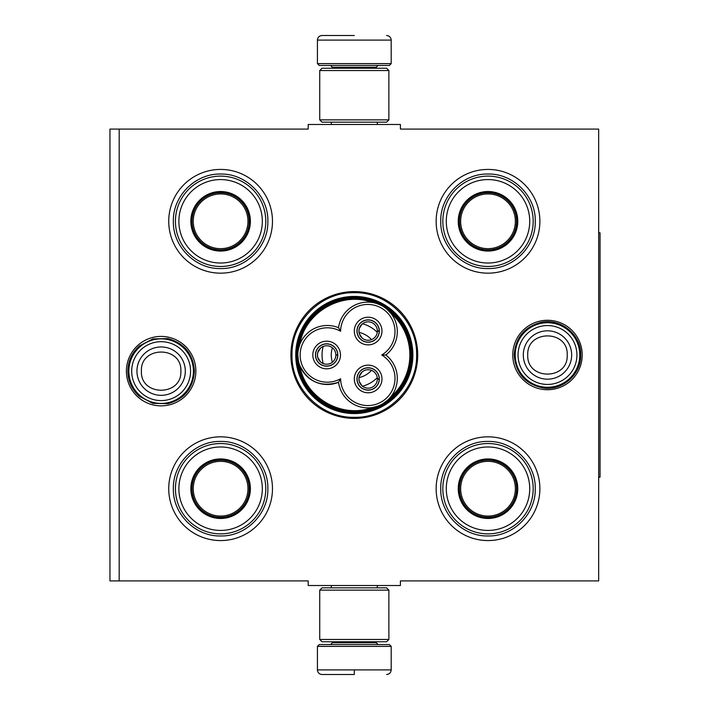 <?xml version="1.0" encoding="UTF-8"?>
<svg xmlns="http://www.w3.org/2000/svg" width="710" height="710" viewBox="0 0 710 710"><rect width="100%" height="100%" fill="white"/><g stroke="black" fill="none" stroke-linecap="round" stroke-linejoin="round"><path stroke-width="1.06" d="M119.182 129.087L308.202 129.087L308.202 124.481L400.413 124.481L400.413 129.087L598.663 129.087L598.663 580.913L400.413 580.913L400.413 585.519L308.202 585.519L308.202 580.913L119.182 580.913L119.182 129.087L109.961 129.087L109.961 580.913L119.182 580.913M290.914 355A63.394 63.394 0 0 0 354.308 418.394A63.394 63.394 0 0 0 417.702 355A63.394 63.394 0 0 0 354.308 291.606A63.394 63.394 0 0 0 290.914 355M126.415 371.135A34.719 34.719 0 0 0 161.135 405.854A34.719 34.719 0 0 0 195.853 371.135A34.719 34.719 0 0 0 161.135 336.416A34.719 34.719 0 0 0 126.415 371.135M512.771 355A34.719 34.719 0 0 0 547.481 389.719A34.719 34.719 0 0 0 582.2 355A34.719 34.719 0 0 0 547.481 320.281A34.719 34.719 0 0 0 512.771 355M436.144 221.298A51.865 51.865 0 0 1 488.01 169.433A51.865 51.865 0 0 1 539.875 221.298A51.865 51.865 0 0 1 488.01 273.164A51.865 51.865 0 0 1 436.144 221.298M168.74 221.298A51.865 51.865 0 0 1 220.606 169.433A51.865 51.865 0 0 1 272.471 221.298A51.865 51.865 0 0 1 220.606 273.164A51.865 51.865 0 0 1 168.74 221.298M436.144 488.702A51.865 51.865 0 0 1 488.01 436.836A51.865 51.865 0 0 1 539.875 488.702A51.865 51.865 0 0 1 488.01 540.567A51.865 51.865 0 0 1 436.144 488.702M168.74 488.702A51.865 51.865 0 0 1 220.606 436.836A51.865 51.865 0 0 1 272.471 488.702A51.865 51.865 0 0 1 220.606 540.567A51.865 51.865 0 0 1 168.74 488.702M412.883 355A58.566 58.566 0 0 1 354.308 413.566A58.566 58.566 0 0 1 295.742 355A58.566 58.566 0 0 1 354.308 296.434A58.566 58.566 0 0 1 412.883 355M354.308 417.311C321.009 418.163 291.144 388.299 291.996 355C291.144 321.701 321.009 291.837 354.308 292.689C387.607 291.837 417.48 321.701 416.619 355C417.48 388.299 387.607 418.163 354.308 417.311M128.856 371.135A32.27 32.27 0 0 1 161.135 338.865A32.27 32.27 0 0 1 193.404 371.135A32.27 32.27 0 0 1 161.135 403.413A32.27 32.27 0 0 1 128.856 371.135M131.687 371.135A29.438 29.438 0 0 1 161.135 341.696A29.438 29.438 0 0 1 190.573 371.135A29.438 29.438 0 0 1 161.135 400.582A29.438 29.438 0 0 1 131.687 371.135M515.212 355A32.27 32.27 0 0 1 547.481 322.73A32.27 32.27 0 0 1 579.759 355A32.27 32.27 0 0 1 547.481 387.269A32.27 32.27 0 0 1 515.212 355M518.043 355A29.438 29.438 0 0 1 547.481 325.562A29.438 29.438 0 0 1 576.928 355A29.438 29.438 0 0 1 547.481 384.438A29.438 29.438 0 0 1 518.043 355M317.423 646.375L319.269 644.529L389.346 644.529L391.192 646.375L317.423 646.375L317.423 669.894C317.698 672.689 319.234 674.225 322.038 674.5M354.308 674.5L322.038 674.5L354.308 674.5M354.308 674.331L354.308 670.24M391.192 63.625L317.423 63.625L319.269 65.471L389.346 65.471L391.192 63.625L391.192 40.106C390.917 37.31 389.382 35.775 386.577 35.5M354.308 35.5L322.038 35.5L354.308 35.5M319.731 639.462L388.885 639.462L386.577 641.769L322.038 641.769L319.731 639.462L319.731 590.134L388.885 590.134L386.577 587.827L322.038 587.827L319.731 590.134M388.885 70.538L319.731 70.538L322.038 68.231L386.577 68.231L388.885 70.538L388.885 119.866L386.577 122.173L322.038 122.173L319.731 119.866L388.885 119.866M220.606 192.019A29.279 29.279 0 0 1 249.885 221.298A29.279 29.279 0 0 1 220.606 250.577A29.279 29.279 0 0 1 191.327 221.298A29.279 29.279 0 0 1 220.606 192.019M220.606 191.531A29.767 29.767 0 0 0 190.839 221.298A29.767 29.767 0 0 0 220.606 251.065A29.767 29.767 0 0 0 250.381 221.298A29.767 29.767 0 0 0 220.606 191.531M220.606 263.019A41.721 41.721 0 0 0 262.327 221.298A41.721 41.721 0 0 0 220.606 179.577A41.721 41.721 0 0 0 178.885 221.298A41.721 41.721 0 0 0 220.606 263.019M220.606 176.115A45.183 45.183 0 0 0 175.423 221.298A45.183 45.183 0 0 0 220.606 266.481A45.183 45.183 0 0 0 265.788 221.298A45.183 45.183 0 0 0 220.606 176.115M267.865 221.298C268.513 246.547 245.855 269.205 220.606 268.558C195.356 269.205 172.707 246.547 173.346 221.298C172.707 196.049 195.356 173.391 220.606 174.039C245.855 173.391 268.513 196.049 267.865 221.298M247.967 221.298A27.362 27.362 0 0 1 220.606 248.66A27.362 27.362 0 0 1 193.244 221.298A27.362 27.362 0 0 1 220.606 193.936A27.362 27.362 0 0 1 247.967 221.298M249.192 221.298A28.586 28.586 0 0 1 220.606 249.885A28.586 28.586 0 0 1 192.019 221.298A28.586 28.586 0 0 1 220.606 192.712A28.586 28.586 0 0 1 249.192 221.298M220.606 459.423A29.279 29.279 0 0 1 249.885 488.702A29.279 29.279 0 0 1 220.606 517.981A29.279 29.279 0 0 1 191.327 488.702A29.279 29.279 0 0 1 220.606 459.423M220.606 458.935A29.767 29.767 0 0 0 190.839 488.702A29.767 29.767 0 0 0 220.606 518.469A29.767 29.767 0 0 0 250.381 488.702A29.767 29.767 0 0 0 220.606 458.935M220.606 530.423A41.721 41.721 0 0 0 262.327 488.702A41.721 41.721 0 0 0 220.606 446.98A41.721 41.721 0 0 0 178.885 488.702A41.721 41.721 0 0 0 220.606 530.423M220.606 443.519A45.183 45.183 0 0 0 175.423 488.702A45.183 45.183 0 0 0 220.606 533.884A45.183 45.183 0 0 0 265.788 488.702A45.183 45.183 0 0 0 220.606 443.519M267.865 488.702C268.513 513.951 245.855 536.609 220.606 535.961C195.356 536.609 172.707 513.951 173.346 488.702C172.707 463.453 195.356 440.795 220.606 441.442C245.855 440.795 268.513 463.453 267.865 488.702M247.967 488.702A27.362 27.362 0 0 1 220.606 516.063A27.362 27.362 0 0 1 193.244 488.702A27.362 27.362 0 0 1 220.606 461.34A27.362 27.362 0 0 1 247.967 488.702M249.192 488.702A28.586 28.586 0 0 1 220.606 517.288A28.586 28.586 0 0 1 192.019 488.702A28.586 28.586 0 0 1 220.606 460.115A28.586 28.586 0 0 1 249.192 488.702M377.755 406.129L372.528 407.478C341.998 419.166 304.892 397.751 299.744 365.464C307.98 381.909 320.92 387.518 338.555 382.291A29.509 29.509 150 0 0 369.768 407.797A29.509 29.509 150 0 0 385.823 355A29.509 29.509 30 0 0 382.548 306.09A29.509 29.509 30 0 0 338.555 327.709A29.509 29.509 -90 0 0 297.827 355A56.48 56.48 0 0 0 382.557 403.91A56.48 56.48 0 0 0 382.557 306.09A56.48 56.48 0 0 0 297.827 355.009A29.509 29.509 -90 0 0 338.555 382.291L340.596 378.749A27.202 27.202 0 0 0 367.993 405.561A27.202 27.202 0 0 0 381.731 355A27.202 27.202 0 0 0 381.394 308.087A27.202 27.202 0 0 0 340.596 331.25A27.202 27.202 0 0 0 300.135 355A27.202 27.202 0 0 0 340.596 378.749M386.879 309.134L391.281 313.784M298.395 360.76L297.827 355.08M385.823 355L381.731 355M298.28 349.888L299.602 344.945M373.007 302.602L372.528 302.522C341.998 290.834 304.892 312.249 299.744 344.536M377.285 303.702L380.853 305.185M390.216 397.538L391.281 396.215M326.644 366.183A11.182 11.182 0 0 0 337.827 355A11.182 11.182 0 0 0 326.644 343.817A11.182 11.182 0 0 0 315.462 355A11.182 11.182 0 0 0 326.644 366.183M312.817 355A13.827 13.827 0 0 0 326.644 368.827A13.827 13.827 0 0 0 340.48 355A13.827 13.827 0 0 0 326.644 341.173A13.827 13.827 0 0 0 312.817 355M368.144 390.136A11.182 11.182 0 0 0 379.317 378.954A11.182 11.182 0 0 0 368.144 367.78A11.182 11.182 0 0 0 356.961 378.954A11.182 11.182 0 0 0 368.144 390.136M354.308 378.954A13.827 13.827 0 0 0 368.144 392.79A13.827 13.827 0 0 0 381.971 378.954A13.827 13.827 0 0 0 368.144 365.126A13.827 13.827 0 0 0 354.308 378.954M368.144 342.22A11.182 11.182 0 0 0 379.317 331.046A11.182 11.182 0 0 0 368.144 319.864A11.182 11.182 0 0 0 356.961 331.046A11.182 11.182 0 0 0 368.144 342.22M354.308 331.046A13.827 13.827 0 0 0 368.144 344.874A13.827 13.827 0 0 0 381.971 331.046A13.827 13.827 0 0 0 368.144 317.21A13.827 13.827 0 0 0 354.308 331.046M338.555 327.709L340.596 331.25M387.252 400.538L382.557 403.91M411.48 355C412.43 322.5 381.314 294.135 349.045 298.076C320.467 300.073 296.505 326.36 297.144 355C296.185 387.5 327.301 415.865 359.571 411.924C388.148 409.927 412.12 383.64 411.48 355M412.404 355A58.087 58.087 0 0 0 354.308 296.913A58.087 58.087 0 0 0 296.221 355A58.087 58.087 0 0 0 354.308 413.087A58.087 58.087 0 0 0 412.404 355M331.259 355A23.048 23.048 0 0 0 332.413 362.198A23.048 23.048 0 0 1 332.413 347.802A23.048 23.048 0 0 0 331.259 355M359.02 377.56A23.048 23.048 0 0 0 371.49 370.363A23.048 23.048 0 0 1 359.02 377.56M359.02 332.44A23.048 23.048 0 0 1 371.49 339.637A23.048 23.048 0 0 0 359.02 332.44M323.192 346.453A32.27 32.27 0 0 0 323.192 363.547M362.464 386.222A32.27 32.27 0 0 0 377.267 377.676M362.464 323.778A32.27 32.27 0 0 1 377.267 332.324M368.144 369.733A9.221 9.221 0 0 1 377.356 378.838L379.202 378.838A11.067 11.067 0 0 0 362.57 369.395A11.067 11.067 0 0 0 362.57 388.521A11.067 11.067 0 0 0 379.202 379.069L377.356 379.069A9.221 9.221 0 0 1 368.144 388.175A9.221 9.221 0 0 1 358.923 378.954A9.221 9.221 0 0 1 368.144 369.733M362.118 385.938L359.295 381.563L358.923 378.954L359.295 376.353L362.118 371.969M326.644 345.779A9.221 9.221 0 0 1 335.865 354.885L337.711 354.885A11.067 11.067 0 0 0 321.08 345.433A11.067 11.067 0 0 0 321.08 364.567A11.067 11.067 0 0 0 337.711 355.115L335.865 355.115A9.221 9.221 0 0 1 326.644 364.221A9.221 9.221 0 0 1 317.423 355A9.221 9.221 0 0 1 326.644 345.779M320.627 361.985L317.805 357.609L317.423 355L317.805 352.391L320.627 348.015M368.144 321.825A9.221 9.221 0 0 1 377.356 330.931L379.202 330.931A11.067 11.067 0 0 0 362.57 321.479A11.067 11.067 0 0 0 362.57 340.605A11.067 11.067 0 0 0 379.202 331.162L377.356 331.162A9.221 9.221 0 0 1 368.144 340.267A9.221 9.221 0 0 1 358.923 331.046A9.221 9.221 0 0 1 368.144 321.825M362.118 338.031L359.295 333.647L358.923 331.046L359.295 328.437L362.118 324.062M488.01 192.019A29.279 29.279 0 0 1 517.288 221.298A29.279 29.279 0 0 1 488.01 250.577A29.279 29.279 0 0 1 458.731 221.298A29.279 29.279 0 0 1 488.01 192.019M488.01 191.531A29.767 29.767 0 0 0 458.243 221.298A29.767 29.767 0 0 0 488.01 251.065A29.767 29.767 0 0 0 517.776 221.298A29.767 29.767 0 0 0 488.01 191.531M488.01 263.019A41.721 41.721 0 0 0 529.731 221.298A41.721 41.721 0 0 0 488.01 179.577A41.721 41.721 0 0 0 446.288 221.298A41.721 41.721 0 0 0 488.01 263.019M488.01 176.115A45.183 45.183 0 0 0 442.827 221.298A45.183 45.183 0 0 0 488.01 266.481A45.183 45.183 0 0 0 533.192 221.298A45.183 45.183 0 0 0 488.01 176.115M535.269 221.298C535.917 246.547 513.259 269.205 488.01 268.558C462.76 269.205 440.102 246.547 440.75 221.298C440.102 196.049 462.76 173.391 488.01 174.039C513.259 173.391 535.917 196.049 535.269 221.298M515.371 221.298A27.362 27.362 0 0 1 488.01 248.66A27.362 27.362 0 0 1 460.648 221.298A27.362 27.362 0 0 1 488.01 193.936A27.362 27.362 0 0 1 515.371 221.298M516.596 221.298A28.586 28.586 0 0 1 488.01 249.885A28.586 28.586 0 0 1 459.423 221.298A28.586 28.586 0 0 1 488.01 192.712A28.586 28.586 0 0 1 516.596 221.298M488.01 459.423A29.279 29.279 0 0 1 517.288 488.702A29.279 29.279 0 0 1 488.01 517.981A29.279 29.279 0 0 1 458.731 488.702A29.279 29.279 0 0 1 488.01 459.423M488.01 458.935A29.767 29.767 0 0 0 458.243 488.702A29.767 29.767 0 0 0 488.01 518.469A29.767 29.767 0 0 0 517.776 488.702A29.767 29.767 0 0 0 488.01 458.935M488.01 530.423A41.721 41.721 0 0 0 529.731 488.702A41.721 41.721 0 0 0 488.01 446.98A41.721 41.721 0 0 0 446.288 488.702A41.721 41.721 0 0 0 488.01 530.423M488.01 443.519A45.183 45.183 0 0 0 442.827 488.702A45.183 45.183 0 0 0 488.01 533.884A45.183 45.183 0 0 0 533.192 488.702A45.183 45.183 0 0 0 488.01 443.519M535.269 488.702C535.917 513.951 513.259 536.609 488.01 535.961C462.76 536.609 440.102 513.951 440.75 488.702C440.102 463.453 462.76 440.795 488.01 441.442C513.259 440.795 535.917 463.453 535.269 488.702M515.371 488.702A27.362 27.362 0 0 1 488.01 516.063A27.362 27.362 0 0 1 460.648 488.702A27.362 27.362 0 0 1 488.01 461.34A27.362 27.362 0 0 1 515.371 488.702M516.596 488.702A28.586 28.586 0 0 1 488.01 517.288A28.586 28.586 0 0 1 459.423 488.702A28.586 28.586 0 0 1 488.01 460.115A28.586 28.586 0 0 1 516.596 488.702M598.663 232.827L600.039 232.827L600.039 477.173L598.663 477.173M185.31 371.135A24.184 24.184 180 0 0 161.135 346.959A24.184 24.184 180 0 0 136.95 371.135A24.184 24.184 0 0 0 161.135 395.319A24.184 24.184 0 0 0 185.31 371.135M180.864 371.135C182.097 345.69 140.172 345.69 141.405 371.135C140.172 396.579 182.097 396.579 180.864 371.135M571.665 355A24.184 24.184 180 0 0 547.481 330.816A24.184 24.184 180 0 0 523.305 355A24.184 24.184 0 0 0 547.481 379.184A24.184 24.184 0 0 0 571.665 355M567.21 355C568.444 329.555 526.518 329.555 527.752 355C526.518 380.445 568.444 380.445 567.21 355M332.413 641.769L332.413 642.692L376.211 642.692L378.048 644.529M391.192 646.375L391.192 669.894L317.423 669.894M376.211 68.231L376.211 67.308L332.413 67.308L330.567 65.471M317.423 63.625L317.423 40.106L391.192 40.106M390.651 397.023A55.557 55.557 0 0 0 390.651 312.977M331.304 585.519L331.304 587.827M377.312 585.519L377.312 587.827M376.211 641.769L376.211 642.692M332.413 642.692L330.567 644.529M391.192 669.894C390.917 672.689 389.382 674.225 386.577 674.5M331.304 124.481L331.304 122.173M377.312 124.481L377.312 122.173M332.413 68.231L332.413 67.308M376.211 67.308L378.048 65.471M317.423 40.106C317.698 37.31 319.234 35.775 322.038 35.5M388.885 639.462L388.885 590.134M319.731 70.538L319.731 119.866M580.745 355C581.321 374.126 562.781 390.731 543.833 388.059C525.586 384.545 515.717 373.522 514.217 355C515.336 338.12 523.998 327.301 540.23 322.535C560.101 317.37 581.454 334.481 580.745 355M194.398 371.135C193.235 388.246 184.396 399.1 167.879 403.706L152.863 403.351L139.533 396.428C131.953 389.701 128.066 381.27 127.871 371.135C128.066 360.999 131.953 352.568 139.533 345.841L152.863 338.918L167.879 338.563C184.396 343.17 193.235 354.024 194.398 371.135"/></g></svg>
